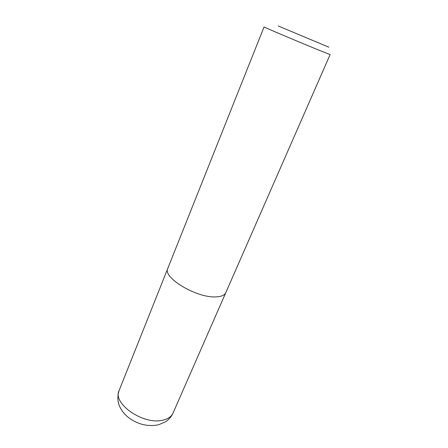 <?xml version="1.0" encoding="UTF-8"?>
<svg xmlns="http://www.w3.org/2000/svg" width="448" height="448" viewBox="0 0 448 448"><rect width="100%" height="100%" fill="white"/><g stroke="black" fill="none" stroke-linecap="round" stroke-linejoin="round"><path stroke-width="0.67" d="M225.798 292.662L330.126 54.561L322.09 51.447C303.705 44.033 261.985 26.387 264.074 26.93L167.798 268.402C162.294 277.362 196.386 298.049 215.718 296.901C221.217 296.716 224.577 295.305 225.798 292.662C224.571 295.305 221.211 296.716 215.718 296.901M278.286 26.006L328.882 47.186L278.286 26.006M162.243 420.286C142.8 424.894 112.269 403.29 119.106 390.533L119.106 390.533C117.46 395.522 117.46 400.411 119.106 405.194C120.915 409.696 123.833 413.644 127.859 417.026C131.998 420.325 136.657 422.738 141.837 424.267C147.325 425.74 152.886 425.914 158.508 424.794L165.519 421.792C168.907 419.574 171.405 416.674 173.029 413.09L173.029 413.09C171.354 416.763 167.759 419.16 162.243 420.286M225.764 292.734L173.029 413.09M167.77 268.475L119.106 390.533"/></g></svg>
